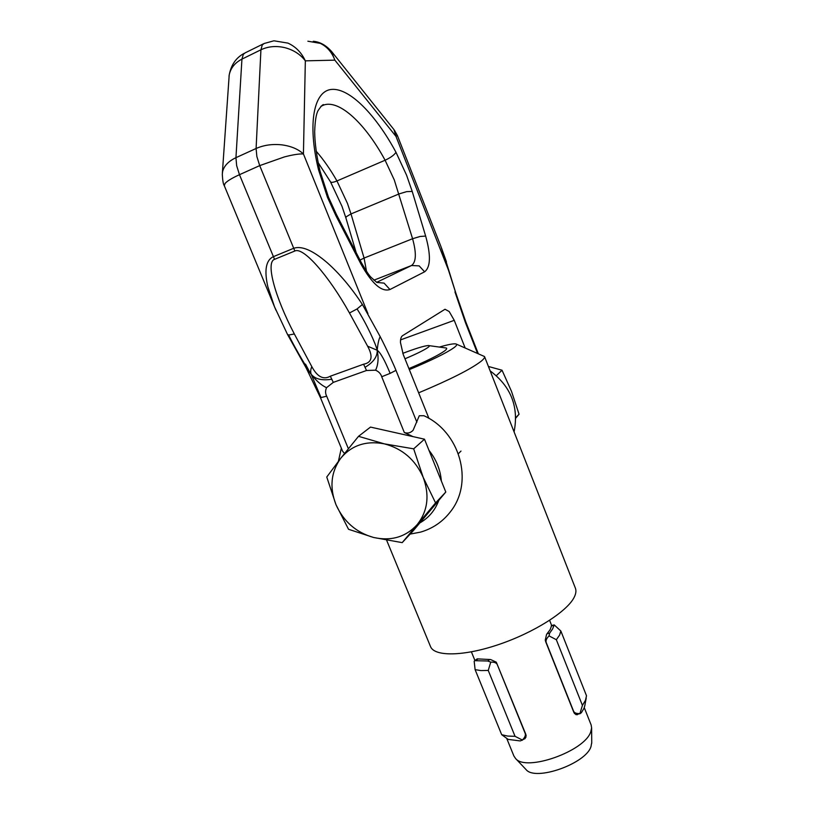 <?xml version="1.0" encoding="UTF-8"?>
<svg xmlns="http://www.w3.org/2000/svg" width="814" height="814" viewBox="0 0 814 814"><rect width="100%" height="100%" fill="white"/><g stroke="black" fill="none" stroke-linecap="round" stroke-linejoin="round"><path stroke-width="1.22" d="M358.516 436.324L370.502 427.085L424.491 439.194L413.675 448.84L384.34 443.854L358.516 436.324L340.791 458.201L326.76 477.024L335.989 504.7L348.534 529.283L373.626 537.484L402.197 542.633L413.024 531.013L445.797 492.032L424.491 439.194M402.197 542.633L435.571 502.92L423.209 477.391L413.675 448.84M435.571 502.92L445.797 492.032M384.34 443.854C402.421 448.616 415.374 459.798 423.209 477.391C429.751 495.329 427.767 511.039 417.277 524.521C405.84 537.006 391.29 541.33 373.626 537.484C356.186 532.529 343.64 521.601 335.989 504.7C329.355 487.433 330.962 471.927 340.791 458.201C351.689 445.217 366.198 440.435 384.34 443.854M515.791 417.663L519.047 414.204L515.801 418.06M496.347 375.671L502.035 370.217L511.497 391.351L519.047 414.204M488.42 366.473L502.035 370.217M410.144 534.096L420.573 532.112C432.834 528.53 442.867 521.632 450.691 511.426C474.369 481.308 459.401 431.471 423.87 415.71L419.291 415.751L413.125 430.24C410.694 432.875 407.763 433.638 404.324 432.519L413.044 436.63M428.978 450.335C436.304 459.595 440.425 469.81 441.351 481.003M438.817 500.335C435.124 510.297 428.785 517.836 419.8 522.954M344.536 453.449L342.623 451.282L320.462 397.69L326.689 396.204C325.285 393.549 325.224 390.72 326.516 387.698L333.282 382.387L366.524 370.492L363.583 364.204L330.331 376.2L333.282 382.387M264.102 43.518L262.25 44.974L260.928 49.786C268.254 46.347 276.261 45.645 284.971 47.69C293.61 49.99 300.397 54.375 305.342 60.846C301.495 52.574 295.696 46.663 287.953 43.111L274.115 40.822M365.12 367.277C373.443 362.271 377.472 356.593 377.218 350.264C377.757 343.976 378.744 339.428 380.179 336.62L362.403 304.497C351.333 287.657 339.642 273.758 327.33 262.81C312.81 250.336 301.567 245.513 293.579 248.331L273.28 256.705C265.924 260.256 264.112 270.268 267.837 286.732L274.583 306.99L224.308 185.724L225.04 183.476C227.167 181.023 231.98 178.103 239.469 174.695L259.707 165.618L284.31 156.949C292.816 154.721 299.186 153.724 303.429 153.958C298.158 149.074 290.913 146.042 281.695 144.841C272.405 143.864 263.868 145.075 256.095 148.494L235.948 157.672C228.51 161.192 224.064 165.832 222.619 171.571L222.283 174.44M331.196 51.048L334.859 60.144C331.97 52.3 327.126 46.703 320.309 43.366L307.875 41.209M264.184 43.488L273.646 40.873M222.375 172.965L229.212 74.898C230.677 68 234.92 62.739 241.941 59.127L260.928 49.786L256.095 148.494L256.858 156.502L259.707 165.618L294.841 251.007C303.317 246.632 328.744 275.702 349.481 312.993L367.613 346.194C373.27 356.644 371.927 362.657 363.583 364.204M367.613 346.194L377.218 350.264C380.403 352.462 384.717 360.175 390.14 373.372L381.715 376.75L404.324 432.519M465.109 347.873L454.253 320.329L449.186 311.528L445.014 309.259L402.543 335.704C401.088 336.691 400.396 338.98 400.478 342.572L403.195 354.375L428.927 418.406M320.462 397.69L306.227 368.081L311.192 374.267L321.103 397.802M305.504 364.123L310.51 373.636M330.331 376.2C323.514 380.087 317.338 376.892 311.813 366.626C310.572 369.393 310.368 371.947 311.192 374.267C307.794 369.373 296.662 351.18 288.624 335.032L294.353 333.984C275 297.171 265.456 262.301 274.542 259.351L239.469 174.695L236.65 165.639L235.948 157.672L241.941 59.127L243.335 54.294L245.248 52.808L263.319 43.895M311.813 366.626L294.353 333.984M326.516 387.698C321.215 385.164 316.107 380.687 311.192 374.267C315.11 379.131 321.998 380.779 331.878 379.222M366.524 370.492L375.6 370.187C378.195 364.743 378.734 358.099 377.218 350.264C375.905 344.444 367.195 324.776 357.071 308.944L362.403 304.497M416.88 422.191L395.97 370.36L390.14 373.372M395.97 370.36C394.729 366.951 387.698 351.231 380.179 336.62M375.6 370.187C378.815 371.642 380.86 373.829 381.715 376.75M455.738 292.826L440.883 246.377L397.334 135.399L395.98 136.386L393.966 129.619L331.583 51.496M477.442 353.144L465.374 322.425L465.822 321.947L455.718 292.735L446.072 261.579M465.374 322.425L454.945 291.9M274.583 306.99L275.977 310.236M591.727 742.622L590.995 746.58C585.938 763.705 535.286 781.552 526.068 769.586L525.813 769.311M584.269 707.651L591.127 724.918L591.625 727.919L590.761 731.766C584.92 751.21 525.885 772.079 515.567 758.495L513.878 755.972L506.857 738.756M578.276 714.051L577.014 714.804L574.521 713.552L573.789 712.24L545.695 641.727L545.258 640.109L546.581 634.36L550.172 629.619L551.648 625.539M456.461 344.169L484.523 356.542C484.879 357.529 483.781 359.066 481.237 361.172C470.991 369.088 450.132 379.639 418.65 392.826M484.523 356.542L575.406 588.217C576.393 590.791 575.946 593.884 574.084 597.486C566.9 611.701 533.781 632.732 498.575 644.576C463.349 656.522 434.188 656.715 430.484 646.479L386.65 540.272M439.387 347.069C448.087 344.536 453.591 343.488 455.881 343.925C457.448 344.322 456.786 345.594 453.876 347.751C446.204 353.113 431.349 360.399 409.32 369.617M584.92 705.087L584.035 708.241L581.318 712.799L579.934 713.542L582.417 705.382L585.459 700.335L586.507 695.787L560.856 631.013L559.594 635.093L556.338 639.723L549.043 635.887L549.643 633.119L552.574 629.019L554.212 624.898L560.856 631.013M490.74 662.148L488.247 670.441L515.048 736.324L507.6 736.06L501.678 734.686L475.111 669.647L474.175 661.273L474.684 660.693L487.708 660.999L490.74 662.148C494.24 661.955 496.428 662.769 497.283 664.611L525.183 733.394C525.834 735.296 524.898 737.504 522.374 740.028L520.197 740.923L508.19 739.407L501.678 734.686M488.247 670.441L480.901 670.573L475.111 669.647M404.975 358.801C415.944 354.141 423.463 350.458 427.543 347.751C429.67 346.276 429.924 345.533 428.306 345.533C424.206 345.848 415.7 348.453 402.798 353.347M429.131 345.645L445.014 347.853C447.497 347.873 447.242 348.972 444.281 351.16C438.074 355.453 426.282 361.253 408.903 368.569M515.048 736.324L522.374 740.028M476.18 659.625L477.197 658.872L490.628 659.544L496.296 662.179L525.803 734.299L526.149 735.795L525.05 738.644L523.26 739.417M579.934 713.542C576.526 713.756 574.399 712.962 573.565 711.161L546.225 642.541C545.573 640.618 546.509 638.4 549.043 635.887M582.417 705.382L556.338 639.723M335.928 215.761L336.416 214.479L328.469 197.151L320.065 171.255L318.488 169.648L327.462 197.314L335.928 215.761L360.897 263.96C371.937 283.73 381.624 292.246 389.957 289.519L424.613 271.805L419.159 265.883L411.538 265.517C416.219 262.088 416.565 253.164 412.576 238.726L394.271 179.925L385.093 160.236C390.628 157.651 394.261 155.006 395.98 152.289L406.583 175.214L412.22 191.443L425.651 236.08C430.982 255.22 430.637 267.124 424.613 271.805M376.699 282.326L411.538 265.517L373.891 280.179M376.75 282.417L384.086 283.119L389.957 289.519M348.351 448.687L326.689 396.204M412.22 191.443L406.664 191.636L399.125 193.895L350.997 213.929L364.072 258.058L360.022 260.093M321.021 106.247L323.952 104.945C340.059 99.674 365.913 124.603 385.093 160.236L336.955 180.952L347.436 203.347L350.997 213.929L346.265 216.758L345.869 217.826L356.176 252.645M316.147 151.139C323.565 159.676 330.494 169.607 336.955 180.952C333.384 182.428 331.237 182.723 330.504 181.837L341.982 206.288L345.869 217.826M366.524 271.388L364.072 258.058L412.576 238.726L420.136 236.467L425.651 236.08M287.464 334.361L288.624 335.032M349.481 312.993L357.071 308.944M454.253 320.329L400.58 339.886M448.565 270.36L395.98 136.386L334.859 60.144L305.342 60.846L303.429 153.958L367.938 313.665M274.542 259.351L294.841 251.007M318.488 169.648C307.143 123.067 313.95 90.395 331.99 89.377C350.061 88.227 376.058 115.232 395.98 152.289M336.416 214.479L361.284 262.525L360.897 263.96M477.808 659.065L475.956 660.388M489.57 659.655L487.708 660.999M547.171 633.73L549.643 633.119M551.322 626.017L553.774 625.406M460.999 451.068L458.353 453.713M514.082 431.888C518.966 406.817 510.989 386.477 490.14 370.869M338.421 461.253L341.331 448.148M306.227 368.081L287.495 334.422L274.572 306.919M441.463 247.904L446.459 261.894M465.822 321.947L478.205 353.469M394.454 130.271L397.313 135.409M313.278 41.29C320.024 41.89 326.149 45.33 331.664 51.618M224.288 185.663C223.311 184.463 222.649 180.688 222.293 174.328M228.999 76.221C230.728 65.354 235.846 57.702 244.363 53.266M361.284 262.525C366.107 270.94 369.393 275.895 371.133 277.381L376.75 282.377M320.065 171.255C316.615 156.339 314.815 143.152 314.672 131.695C315.038 121.011 316.168 114.001 318.06 110.643C321.327 105.708 323.29 103.816 323.952 104.945L320.909 106.349M318.132 162.597L330.504 181.837M526.068 769.586L515.567 758.495M551.678 625.528L549.613 620.329M584.727 706.145L586.222 698.046M474.898 660.541L477.218 658.882M522.14 740.302L525.956 737.281M580.26 713.613L575.763 714.6M554.069 624.928L551.343 625.62M474.928 660.51L471.398 651.861M591.737 743.182L591.625 727.919"/></g></svg>
